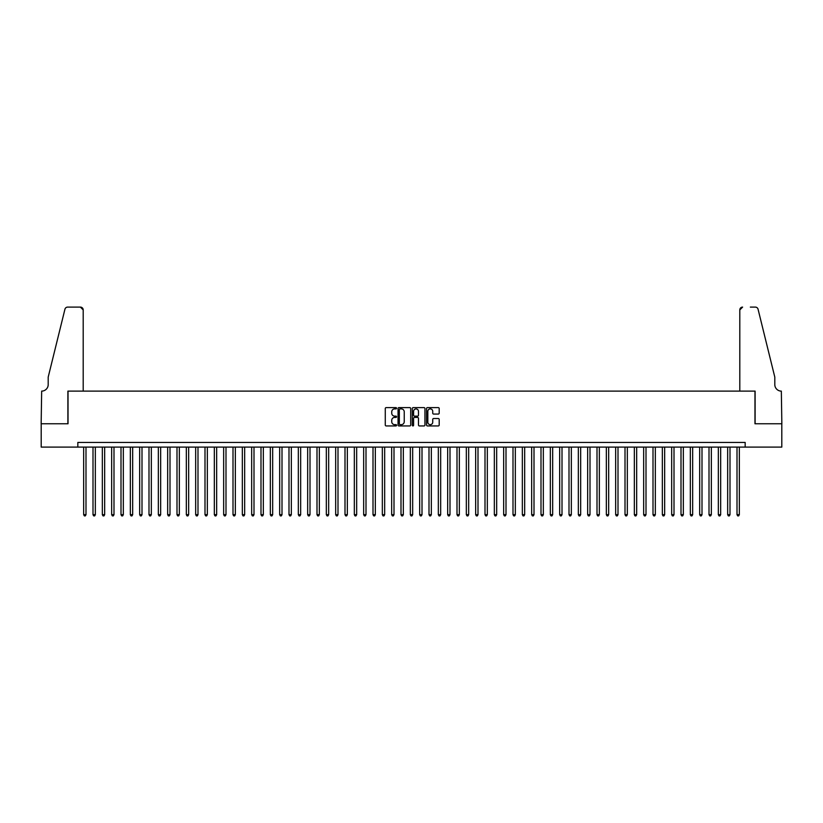 <?xml version="1.0" encoding="UTF-8"?>
<svg xmlns="http://www.w3.org/2000/svg" width="823" height="823" viewBox="0 0 823 823"><rect width="100%" height="100%" fill="white"/><g stroke="black" fill="none" stroke-linecap="round" stroke-linejoin="round"><path stroke-width="1.23" d="M396.563 408.249A0.638 0.638 0 0 0 395.925 407.611L386.193 407.611A0.916 0.916 0 0 0 385.277 408.527L385.277 425.018A0.916 0.916 0 0 0 386.193 425.933L395.925 425.933A0.638 0.638 0 0 0 396.563 425.296A0.638 0.638 0 0 0 395.925 424.647L394.67 424.647A2.932 2.932 0 0 1 391.738 421.715L391.738 420.347A2.932 2.932 0 0 1 394.67 417.415L395.925 417.415A0.638 0.638 0 0 0 396.563 416.777A0.638 0.638 0 0 0 395.925 416.129L394.67 416.129A2.932 2.932 0 0 1 391.738 413.197L391.738 411.829A2.932 2.932 0 0 1 394.67 408.897L395.925 408.897A0.638 0.638 0 0 0 396.563 408.249M438.278 414.072A0.916 0.916 0 0 0 439.194 413.156L439.194 408.527A0.916 0.916 0 0 0 438.278 407.611L427.466 407.611A0.916 0.916 0 0 0 426.551 408.527L426.551 425.018A0.916 0.916 0 0 0 427.466 425.933L438.278 425.933A0.916 0.916 0 0 0 439.194 425.018L439.194 419.432A0.916 0.916 0 0 0 438.278 418.516L433.649 418.516A0.916 0.916 0 0 0 432.733 419.432L432.733 422.199A2.448 2.448 0 0 1 430.285 424.647A2.448 2.448 0 0 1 427.826 422.199L427.826 411.346A2.448 2.448 0 0 1 430.285 408.897A2.448 2.448 0 0 1 432.733 411.346L432.733 413.156A0.916 0.916 0 0 0 433.649 414.072L438.278 414.072M77.835 447.105L41.201 447.105L41.201 423.773L68.031 423.773L68.031 391.11L754.969 391.11L754.969 423.773L781.799 423.773L781.799 447.105L745.165 447.105L745.165 442.445L77.835 442.445L77.835 447.105L745.165 447.105M410.698 408.527A0.916 0.916 0 0 0 409.782 407.611L398.97 407.611A0.916 0.916 0 0 0 398.054 408.527L398.054 425.018A0.916 0.916 0 0 0 398.97 425.933L409.782 425.933A0.916 0.916 0 0 0 410.698 425.018L410.698 408.527M413.218 407.611L424.03 407.611A0.916 0.916 0 0 1 424.946 408.527L424.946 425.018A0.916 0.916 0 0 1 424.03 425.933L419.401 425.933A0.916 0.916 0 0 1 418.485 425.018L418.485 418.331A0.916 0.916 0 0 0 417.57 417.415L414.504 417.415A0.916 0.916 0 0 0 413.588 418.331L413.588 425.296A0.638 0.638 0 0 1 412.94 425.933A0.638 0.638 0 0 1 412.302 425.296L412.302 408.527A0.916 0.916 0 0 1 413.218 407.611M399.978 408.897A0.638 0.638 0 0 0 399.34 409.535L399.34 424.01A0.638 0.638 0 0 0 399.978 424.647L401.305 424.647A2.932 2.932 0 0 0 404.237 421.715L404.237 411.829A2.932 2.932 0 0 0 401.305 408.897L399.978 408.897M418.485 411.387A2.448 2.448 0 0 0 416.037 408.938A2.448 2.448 0 0 0 413.588 411.387L413.588 415.214A0.916 0.916 0 0 0 414.504 416.129L417.57 416.129A0.916 0.916 0 0 0 418.485 415.214L418.485 411.387M83.668 447.105L83.668 514.684L85.993 514.684L85.993 447.105M85.993 514.684L85.294 515.898L84.368 515.898L83.668 514.684M83.195 391.11L83.195 309.901A2.798 2.798 0 0 0 80.397 307.102L67.661 307.102A2.798 2.798 0 0 0 64.935 309.232L48.197 377.109L48.197 384.578A6.533 6.533 0 0 1 41.664 391.11L41.15 423.773L67.887 423.773L67.887 391.11L83.195 391.11L83.195 309.901L80.397 307.102L72.65 307.102M64.935 309.232C65.655 307.699 65.655 307.699 64.935 309.232C65.655 307.699 65.655 307.699 64.935 309.232M48.197 384.578A6.533 6.533 0 0 1 41.664 391.11M739.805 391.11L739.805 309.901L739.805 391.11L755.113 391.11L755.113 423.773L781.85 423.773L781.336 391.11A6.533 6.533 0 0 1 774.803 384.578A6.533 6.533 0 0 0 781.336 391.11M769.67 356.297L758.065 309.232L774.803 377.109L774.803 384.578M750.35 307.102L755.339 307.102A2.798 2.798 0 0 1 758.065 309.232C757.345 307.699 757.345 307.699 758.065 309.232C757.345 307.699 757.345 307.699 758.065 309.232M742.603 307.102A2.798 2.798 0 0 0 739.805 309.901L742.603 307.102M92.999 447.105L92.999 514.684L95.334 514.684L95.334 447.105M95.334 514.684L94.635 515.898L93.699 515.898L92.999 514.684M102.33 447.105L102.33 514.684L104.665 514.684L104.665 447.105M104.665 514.684L103.965 515.898L103.029 515.898L102.33 514.684M111.661 447.105L111.661 514.684L113.996 514.684L113.996 447.105M113.996 514.684L113.296 515.898L112.36 515.898L111.661 514.684M121.002 447.105L121.002 514.684L123.327 514.684L123.327 447.105M123.327 514.684L122.627 515.898L121.701 515.898L121.002 514.684M130.332 447.105L130.332 514.684L132.668 514.684L132.668 447.105M132.668 514.684L131.968 515.898L131.032 515.898L130.332 514.684M139.663 447.105L139.663 514.684L141.998 514.684L141.998 447.105M141.998 514.684L141.299 515.898L140.363 515.898L139.663 514.684M148.994 447.105L148.994 514.684L151.329 514.684L151.329 447.105M151.329 514.684L150.63 515.898L149.693 515.898L148.994 514.684M158.335 447.105L158.335 514.684L160.66 514.684L160.66 447.105M160.66 514.684L159.96 515.898L159.034 515.898L158.335 514.684M167.666 447.105L167.666 514.684L170.001 514.684L170.001 447.105M170.001 514.684L169.301 515.898L168.365 515.898L167.666 514.684M176.996 447.105L176.996 514.684L179.332 514.684L179.332 447.105M179.332 514.684L178.632 515.898L177.696 515.898L176.996 514.684M186.327 447.105L186.327 514.684L188.662 514.684L188.662 447.105M188.662 514.684L187.963 515.898L187.027 515.898L186.327 514.684M195.668 447.105L195.668 514.684L197.993 514.684L197.993 447.105M197.993 514.684L197.294 515.898L196.368 515.898L195.668 514.684M204.999 447.105L204.999 514.684L207.334 514.684L207.334 447.105M207.334 514.684L206.635 515.898L205.699 515.898L204.999 514.684M214.33 447.105L214.33 514.684L216.665 514.684L216.665 447.105M216.665 514.684L215.965 515.898L215.029 515.898L214.33 514.684M223.661 447.105L223.661 514.684L225.996 514.684L225.996 447.105M225.996 514.684L225.296 515.898L224.36 515.898L223.661 514.684M233.002 447.105L233.002 514.684L235.337 514.684L235.337 447.105M235.337 514.684L234.627 515.898L233.701 515.898L233.002 514.684M242.332 447.105L242.332 514.684L244.668 514.684L244.668 447.105M244.668 514.684L243.968 515.898L243.032 515.898L242.332 514.684M251.663 447.105L251.663 514.684L253.998 514.684L253.998 447.105M253.998 514.684L253.299 515.898L252.363 515.898L251.663 514.684M260.994 447.105L260.994 514.684L263.329 514.684L263.329 447.105M263.329 514.684L262.63 515.898L261.704 515.898L260.994 514.684M270.335 447.105L270.335 514.684L272.67 514.684L272.67 447.105M272.67 514.684L271.96 515.898L271.034 515.898L270.335 514.684M279.666 447.105L279.666 514.684L282.001 514.684L282.001 447.105M282.001 514.684L281.301 515.898L280.365 515.898L279.666 514.684M288.996 447.105L288.996 514.684L291.332 514.684L291.332 447.105M291.332 514.684L290.632 515.898L289.696 515.898L288.996 514.684M298.327 447.105L298.327 514.684L300.662 514.684L300.662 447.105M300.662 514.684L299.963 515.898L299.037 515.898L298.327 514.684M307.668 447.105L307.668 514.684L310.004 514.684L310.004 447.105M310.004 514.684L309.304 515.898L308.368 515.898L307.668 514.684M316.999 447.105L316.999 514.684L319.334 514.684L319.334 447.105M319.334 514.684L318.635 515.898L317.699 515.898L316.999 514.684M326.33 447.105L326.33 514.684L328.665 514.684L328.665 447.105M328.665 514.684L327.966 515.898L327.029 515.898L326.33 514.684M335.671 447.105L335.671 514.684L337.996 514.684L337.996 447.105M337.996 514.684L337.296 515.898L336.37 515.898L335.671 514.684M345.002 447.105L345.002 514.684L347.337 514.684L347.337 447.105M347.337 514.684L346.637 515.898L345.701 515.898L345.002 514.684M354.332 447.105L354.332 514.684L356.668 514.684L356.668 447.105M356.668 514.684L355.968 515.898L355.032 515.898L354.332 514.684M363.663 447.105L363.663 514.684L365.998 514.684L365.998 447.105M365.998 514.684L365.299 515.898L364.363 515.898L363.663 514.684M373.004 447.105L373.004 514.684L375.329 514.684L375.329 447.105M375.329 514.684L374.63 515.898L373.704 515.898L373.004 514.684M382.335 447.105L382.335 514.684L384.67 514.684L384.67 447.105M384.67 514.684L383.971 515.898L383.034 515.898L382.335 514.684M391.666 447.105L391.666 514.684L394.001 514.684L394.001 447.105M394.001 514.684L393.301 515.898L392.365 515.898L391.666 514.684M400.996 447.105L400.996 514.684L403.332 514.684L403.332 447.105M403.332 514.684L402.632 515.898L401.696 515.898L400.996 514.684M410.338 447.105L410.338 514.684L412.662 514.684L412.662 447.105M412.662 514.684L411.963 515.898L411.037 515.898L410.338 514.684M419.668 447.105L419.668 514.684L422.004 514.684L422.004 447.105M422.004 514.684L421.304 515.898L420.368 515.898L419.668 514.684M428.999 447.105L428.999 514.684L431.334 514.684L431.334 447.105M431.334 514.684L430.635 515.898L429.699 515.898L428.999 514.684M438.33 447.105L438.33 514.684L440.665 514.684L440.665 447.105M440.665 514.684L439.966 515.898L439.029 515.898L438.33 514.684M447.671 447.105L447.671 514.684L449.996 514.684L449.996 447.105M449.996 514.684L449.296 515.898L448.37 515.898L447.671 514.684M457.002 447.105L457.002 514.684L459.337 514.684L459.337 447.105M459.337 514.684L458.637 515.898L457.701 515.898L457.002 514.684M466.332 447.105L466.332 514.684L468.668 514.684L468.668 447.105M468.668 514.684L467.968 515.898L467.032 515.898L466.332 514.684M475.663 447.105L475.663 514.684L477.998 514.684L477.998 447.105M477.998 514.684L477.299 515.898L476.363 515.898L475.663 514.684M485.004 447.105L485.004 514.684L487.329 514.684L487.329 447.105M487.329 514.684L486.63 515.898L485.704 515.898L485.004 514.684M494.335 447.105L494.335 514.684L496.67 514.684L496.67 447.105M496.67 514.684L495.971 515.898L495.035 515.898L494.335 514.684M503.666 447.105L503.666 514.684L506.001 514.684L506.001 447.105M506.001 514.684L505.301 515.898L504.365 515.898L503.666 514.684M512.996 447.105L512.996 514.684L515.332 514.684L515.332 447.105M515.332 514.684L514.632 515.898L513.696 515.898L512.996 514.684M522.338 447.105L522.338 514.684L524.673 514.684L524.673 447.105M524.673 514.684L523.963 515.898L523.037 515.898L522.338 514.684M531.668 447.105L531.668 514.684L534.004 514.684L534.004 447.105M534.004 514.684L533.304 515.898L532.368 515.898L531.668 514.684M540.999 447.105L540.999 514.684L543.334 514.684L543.334 447.105M543.334 514.684L542.635 515.898L541.699 515.898L540.999 514.684M550.33 447.105L550.33 514.684L552.665 514.684L552.665 447.105M552.665 514.684L551.966 515.898L551.04 515.898L550.33 514.684M559.671 447.105L559.671 514.684L562.006 514.684L562.006 447.105M562.006 514.684L561.296 515.898L560.37 515.898L559.671 514.684M569.002 447.105L569.002 514.684L571.337 514.684L571.337 447.105M571.337 514.684L570.637 515.898L569.701 515.898L569.002 514.684M578.332 447.105L578.332 514.684L580.668 514.684L580.668 447.105M580.668 514.684L579.968 515.898L579.032 515.898L578.332 514.684M587.663 447.105L587.663 514.684L589.998 514.684L589.998 447.105M589.998 514.684L589.299 515.898L588.373 515.898L587.663 514.684M597.004 447.105L597.004 514.684L599.339 514.684L599.339 447.105M599.339 514.684L598.64 515.898L597.704 515.898L597.004 514.684M606.335 447.105L606.335 514.684L608.67 514.684L608.67 447.105M608.67 514.684L607.971 515.898L607.035 515.898L606.335 514.684M615.666 447.105L615.666 514.684L618.001 514.684L618.001 447.105M618.001 514.684L617.301 515.898L616.365 515.898L615.666 514.684M625.007 447.105L625.007 514.684L627.332 514.684L627.332 447.105M627.332 514.684L626.632 515.898L625.706 515.898L625.007 514.684M634.338 447.105L634.338 514.684L636.673 514.684L636.673 447.105M636.673 514.684L635.973 515.898L635.037 515.898L634.338 514.684M643.668 447.105L643.668 514.684L646.004 514.684L646.004 447.105M646.004 514.684L645.304 515.898L644.368 515.898L643.668 514.684M652.999 447.105L652.999 514.684L655.334 514.684L655.334 447.105M655.334 514.684L654.635 515.898L653.699 515.898L652.999 514.684M662.34 447.105L662.34 514.684L664.665 514.684L664.665 447.105M664.665 514.684L663.966 515.898L663.04 515.898L662.34 514.684M671.671 447.105L671.671 514.684L674.006 514.684L674.006 447.105M674.006 514.684L673.307 515.898L672.37 515.898L671.671 514.684M681.002 447.105L681.002 514.684L683.337 514.684L683.337 447.105M683.337 514.684L682.637 515.898L681.701 515.898L681.002 514.684M690.332 447.105L690.332 514.684L692.668 514.684L692.668 447.105M692.668 514.684L691.968 515.898L691.032 515.898L690.332 514.684M699.673 447.105L699.673 514.684L701.998 514.684L701.998 447.105M701.998 514.684L701.299 515.898L700.373 515.898L699.673 514.684M709.004 447.105L709.004 514.684L711.339 514.684L711.339 447.105M711.339 514.684L710.64 515.898L709.704 515.898L709.004 514.684M718.335 447.105L718.335 514.684L720.67 514.684L720.67 447.105M720.67 514.684L719.971 515.898L719.035 515.898L718.335 514.684M727.666 447.105L727.666 514.684L730.001 514.684L730.001 447.105M730.001 514.684L729.301 515.898L728.365 515.898L727.666 514.684M737.007 447.105L737.007 514.684L739.332 514.684L739.332 447.105M739.332 514.684L738.632 515.898L737.706 515.898L737.007 514.684"/></g></svg>
